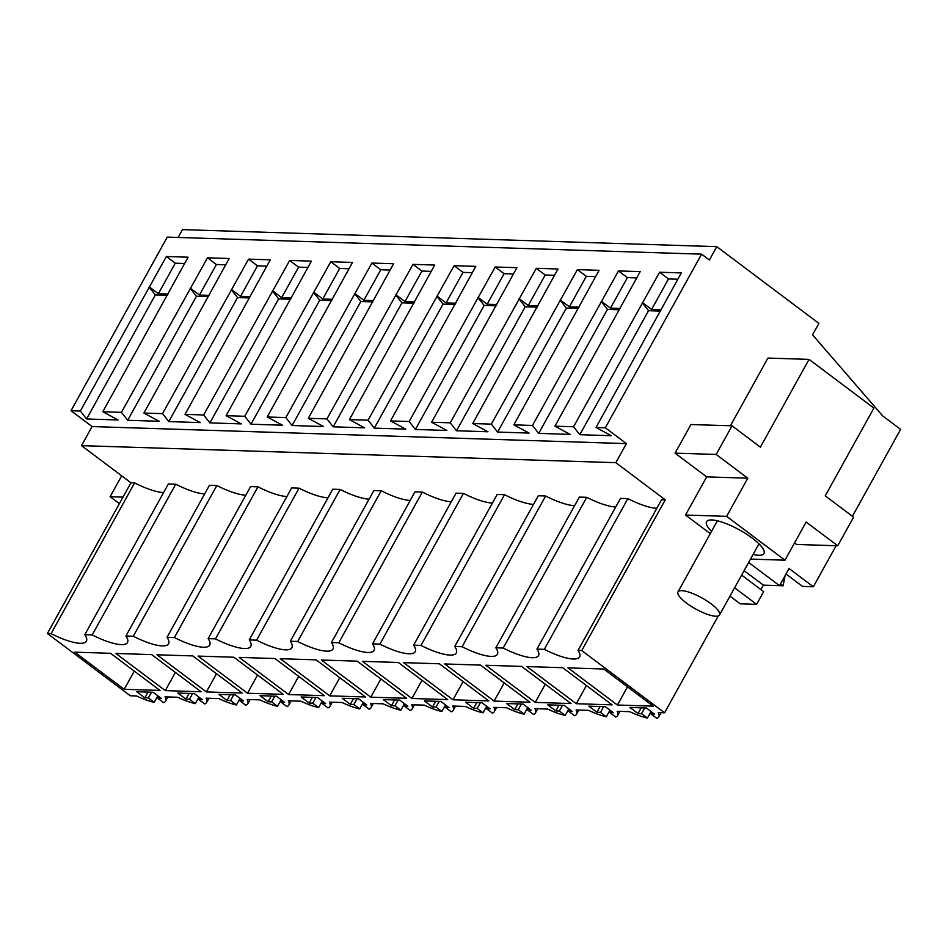 <?xml version="1.0" encoding="UTF-8"?>
<svg xmlns="http://www.w3.org/2000/svg" width="948" height="948" viewBox="0 0 948 948"><rect width="100%" height="100%" fill="white"/><g stroke="black" fill="none" stroke-linecap="round" stroke-linejoin="round"><path stroke-width="1.42" d="M718.264 615.939L664.572 712.789L658.268 712.588A36.498 9.753 29 0 1 658.73 716.889A36.498 9.753 29 0 1 656.822 718.371L650.956 713.962L654.476 714.081L646.37 707.99L629.934 707.469L638.04 713.548L641.559 713.666L647.425 718.074A36.498 9.753 29 0 1 629.78 711.687L617.16 711.284A36.498 9.753 29 0 1 617.622 715.586A36.498 9.753 29 0 1 615.714 717.055L609.848 712.659L613.38 712.766L605.274 706.675L588.827 706.153L596.932 712.244L600.463 712.351L606.317 716.759A36.498 9.753 29 0 1 588.684 710.372L576.064 709.969A36.498 9.753 29 0 1 576.526 714.271A36.498 9.753 29 0 1 574.618 715.752L568.753 711.344L572.272 711.462L564.167 705.371L547.731 704.85L555.836 710.929L559.356 711.047L565.221 715.444A36.498 9.753 29 0 1 547.577 709.057L534.956 708.654A36.498 9.753 29 0 1 535.419 712.967A36.498 9.753 29 0 1 533.511 714.437L527.645 710.04L531.176 710.147L523.071 704.056L506.623 703.535L514.728 709.625L518.26 709.732L524.114 714.14A36.498 9.753 29 0 1 506.481 707.753L493.861 707.35A36.498 9.753 29 0 1 494.323 711.652A36.498 9.753 29 0 1 492.415 713.133L486.549 708.725L490.069 708.831L481.963 702.752L465.527 702.219L473.633 708.31L477.152 708.429L483.018 712.825A36.498 9.753 29 0 1 465.373 706.438L452.753 706.035A36.498 9.753 29 0 1 453.215 710.348A36.498 9.753 29 0 1 451.307 711.818L445.442 707.409L448.973 707.528L440.867 701.437L424.42 700.916L432.525 707.007L436.056 707.113L441.91 711.521A36.498 9.753 29 0 1 424.277 705.134L411.657 704.731A36.498 9.753 29 0 1 412.119 709.033A36.498 9.753 29 0 1 410.211 710.502L404.346 706.106L407.865 706.213L399.76 700.122L383.324 699.6L391.429 705.691L394.949 705.81L400.814 710.206A36.498 9.753 29 0 1 383.17 703.819L370.55 703.416A36.498 9.753 29 0 1 371.012 707.718A36.498 9.753 29 0 1 369.104 709.199L363.238 704.791L366.769 704.909L358.664 698.818L342.228 698.297L350.322 704.376L353.853 704.494L359.707 708.903A36.498 9.753 29 0 1 342.074 702.515L329.454 702.113A36.498 9.753 29 0 1 329.916 706.414A36.498 9.753 29 0 1 328.008 707.883L322.142 703.487L325.662 703.594L317.556 697.503L301.12 696.981L309.226 703.072L312.745 703.179L318.611 707.587A36.498 9.753 29 0 1 300.966 701.2L288.346 700.797A36.498 9.753 29 0 1 288.808 705.099A36.498 9.753 29 0 1 286.9 706.58L281.035 702.172L284.566 702.29L276.461 696.199L260.025 695.678L268.118 701.757L271.649 701.875L277.503 706.284A36.498 9.753 29 0 1 259.871 699.885L247.25 699.494A36.498 9.753 29 0 1 247.712 703.795A36.498 9.753 29 0 1 245.805 705.265L239.939 700.868L243.458 700.975L235.353 694.884L218.917 694.363L227.022 700.454L230.542 700.56L236.407 704.968A36.498 9.753 29 0 1 218.763 698.581L206.143 698.178A36.498 9.753 29 0 1 206.605 702.48A36.498 9.753 29 0 1 204.697 703.961L198.843 699.553L202.362 699.66L194.257 693.581L177.821 693.047L185.915 699.138L189.446 699.257L195.3 703.653A36.498 9.753 29 0 1 177.667 697.266L165.047 696.863A36.498 9.753 29 0 1 165.509 701.176A36.498 9.753 29 0 1 163.601 702.646L157.735 698.238L161.255 698.356L153.149 692.265L136.713 691.744L144.819 697.835L148.338 697.941L154.204 702.35A36.498 9.753 29 0 1 136.559 695.962L130.255 695.761L47.4 633.501L130.942 482.793L134.628 482.899A39.615 10.582 -151 0 0 163.601 492.569M178.117 237.474L182.454 229.629L716.783 246.658L709.377 260.013L701.579 254.159L167.251 237.119L71.017 410.733L92.086 426.564L81.516 445.643L130.942 482.793M664.572 712.789L581.716 650.541L665.259 499.821L661.574 499.703L578.031 650.423L581.716 650.541M578.031 650.423A39.615 10.582 29 0 1 579.607 656.917A39.615 10.582 29 0 1 544.306 649.344L536.935 649.107A39.615 10.582 29 0 1 538.511 655.601A39.615 10.582 29 0 1 503.198 648.041L495.828 647.804A39.615 10.582 29 0 1 497.404 654.286A39.615 10.582 29 0 1 462.103 646.726L454.732 646.489A39.615 10.582 29 0 1 456.308 652.982A39.615 10.582 29 0 1 420.995 645.41L413.624 645.185A39.615 10.582 29 0 1 415.2 651.667A39.615 10.582 29 0 1 379.899 644.107L372.528 643.87A39.615 10.582 29 0 1 374.105 650.364A39.615 10.582 29 0 1 338.791 642.791L331.421 642.554A39.615 10.582 29 0 1 332.997 649.048A39.615 10.582 29 0 1 297.696 641.488L290.325 641.251A39.615 10.582 29 0 1 291.901 647.745A39.615 10.582 29 0 1 256.588 640.173L249.217 639.936A39.615 10.582 29 0 1 250.793 646.429A39.615 10.582 29 0 1 215.492 638.869L208.122 638.632A39.615 10.582 29 0 1 209.698 645.114A39.615 10.582 29 0 1 174.385 637.554L167.014 637.317A39.615 10.582 29 0 1 168.59 643.81A39.615 10.582 29 0 1 133.289 636.238L125.918 636.013A39.615 10.582 29 0 1 127.494 642.495A39.615 10.582 29 0 1 92.193 634.935L84.81 634.698A39.615 10.582 29 0 1 86.387 641.192A39.615 10.582 29 0 1 51.085 633.62L134.628 482.899M47.4 633.501L51.085 633.62M567.982 667.878L617.409 705.028L653.231 706.165L603.793 669.027L567.982 667.878M288.595 694.54L324.417 695.69L274.979 658.54L239.169 657.402L288.595 694.54L298.679 676.351M535.205 702.409L485.779 665.259L521.59 666.408L571.028 703.546L535.205 702.409L545.29 684.207M165.296 690.618L115.857 653.468L151.68 654.618L201.106 691.756L165.296 690.618L175.38 672.416M403.575 662.64L453.002 699.778L488.824 700.928L439.386 663.79L403.575 662.64M206.391 691.922L242.214 693.059L192.776 655.921L156.965 654.784L206.391 691.922L216.476 673.732M280.264 658.706L329.703 695.856L365.513 696.993L316.087 659.855L280.264 658.706M411.906 698.475L362.468 661.337L398.29 662.474L447.717 699.612L411.906 698.475L421.99 680.285M370.798 697.159L321.372 660.021L357.183 661.159L406.621 698.309L370.798 697.159L380.883 678.969M74.762 652.165L124.188 689.303L160.011 690.44L110.572 653.302L74.762 652.165M247.499 693.237L198.061 656.087L233.883 657.237L283.31 694.374L247.499 693.237L257.583 675.035M494.109 701.093L529.92 702.231L480.494 665.093L444.671 663.956L494.109 701.093L504.194 682.904M576.301 703.712L612.124 704.862L562.697 667.712L526.875 666.574L576.301 703.712L586.397 685.523M84.81 634.698L168.365 483.978L175.736 484.215A39.615 10.582 -151 0 0 204.697 493.884M125.918 636.013L209.461 485.293L216.831 485.53A39.615 10.582 -151 0 0 245.805 495.188M167.014 637.317L250.568 486.597L257.939 486.834A39.615 10.582 -151 0 0 286.9 496.503M208.122 638.632L291.664 487.912L299.035 488.149A39.615 10.582 -151 0 0 328.008 497.819M249.217 639.936L332.772 489.215L340.142 489.452A39.615 10.582 -151 0 0 369.104 499.122M290.325 641.251L373.868 490.531L381.238 490.768A39.615 10.582 -151 0 0 410.211 500.437M331.421 642.554L414.975 491.846L422.346 492.071A39.615 10.582 -151 0 0 451.307 501.741M372.528 643.87L456.071 493.15L463.442 493.387A39.615 10.582 -151 0 0 492.415 503.056M413.624 645.185L497.179 494.465L504.549 494.702A39.615 10.582 -151 0 0 533.511 504.36M454.732 646.489L538.274 495.768L545.645 496.005A39.615 10.582 -151 0 0 574.606 505.675M495.828 647.804L579.37 497.084L586.753 497.321A39.615 10.582 -151 0 0 615.714 506.99M536.935 649.107L620.478 498.387L627.849 498.624A39.615 10.582 -151 0 0 656.81 508.294M81.516 445.643L615.833 462.683L665.259 499.821M92.086 426.564L626.403 443.605L615.833 462.683M71.017 410.733L80.331 411.029L86.588 418.969L118.062 419.976L102.811 411.752L121.439 412.344L127.696 420.284L159.157 421.279L143.906 413.055L162.535 413.648L168.791 421.587L200.265 422.595L185.014 414.371L203.642 414.963L209.887 422.903L241.361 423.898L226.11 415.686L244.738 416.279L250.995 424.206L282.468 425.214L267.218 416.99L285.846 417.582L292.091 425.522L323.564 426.529L308.313 418.305L326.941 418.898L333.198 426.825L364.66 427.832L349.409 419.609L368.049 420.201L374.294 428.141L405.768 429.148L390.517 420.924L409.145 421.516L415.402 429.456L446.864 430.451L431.613 422.227L450.253 422.82L456.498 430.759L487.971 431.767L472.72 423.543L491.348 424.135L497.605 432.075L529.067 433.07L513.816 424.846L532.456 425.451L538.701 433.378L570.175 434.385L554.924 426.162L573.552 426.754L659.583 272.23L681.316 272.929L596.019 427.477L605.334 427.773L626.403 443.605M596.019 427.477L611.27 435.701L579.809 434.694L573.552 426.754M80.331 411.029L166.362 256.505L188.095 257.204L102.811 411.752M121.439 412.344L207.47 257.82L229.191 258.508L143.906 413.055M162.535 413.648L248.566 259.136L270.298 259.823L185.014 414.371M203.642 414.963L289.673 260.439L311.394 261.138L226.11 415.686M244.738 416.279L330.769 261.755L352.502 262.442L267.218 416.99M285.846 417.582L371.877 263.058L393.598 263.757L308.313 418.305M326.941 418.898L412.973 264.373L434.705 265.061L349.409 419.609M368.049 420.201L454.08 265.677L475.801 266.376L390.517 420.924M409.145 421.516L495.176 266.992L516.909 267.68L431.613 422.227M450.253 422.82L536.284 268.308L558.005 268.995L472.72 423.543M491.348 424.135L577.379 269.611L599.112 270.31L513.816 424.846M532.456 425.451L618.487 270.927L640.208 271.614L554.924 426.162M701.579 254.159L605.334 427.773M716.783 246.658L818.882 323.387L812.543 334.834L882.718 415.935L900.6 429.373L852.418 516.281M760.912 589.597L763.377 585.153L783.095 585.805L785.098 575.626M785.987 574.002L802.518 586.421L813.348 586.765L836.1 545.728M744.097 570.672L763.377 585.153L779.529 585.674L789.044 568.504L813.348 586.765M729.972 596.162L740.175 603.829L756.623 604.362L763.661 591.659L741.644 575.116M121.676 475.825L110.098 496.693L123.003 497.108M110.098 496.693L119.377 503.661M157.842 695.785L154.204 702.35M198.938 697.1L195.3 703.653M189.446 699.257L192.622 693.521M185.915 699.138L189.09 693.415M198.843 699.553L199.827 697.764M240.045 698.403L236.407 704.968M230.542 700.56L233.718 694.837M227.022 700.454L230.198 694.718M239.939 700.868L240.934 699.079M281.141 699.719L277.503 706.284M271.649 701.875L274.825 696.14M268.118 701.757L271.294 696.033M281.035 702.172L282.03 700.382M322.249 701.022L318.611 707.587M312.745 703.179L315.921 697.455M309.226 703.072L312.402 697.337M322.142 703.487L323.138 701.698M363.345 702.338L359.707 708.903M353.853 704.494L357.029 698.759M350.322 704.376L353.497 698.652M363.238 704.791L364.233 703.001M404.452 703.653L400.814 710.206M394.949 705.81L398.124 700.074M391.429 705.691L394.605 699.968M404.346 706.106L405.341 704.317M445.548 704.957L441.91 711.521M436.056 707.113L439.232 701.39M432.525 707.007L435.701 701.271M445.442 707.409L446.437 705.62M486.656 706.272L483.018 712.825M477.152 708.429L480.328 702.693M473.633 708.31L476.808 702.587M486.549 708.725L487.545 706.935M527.752 707.575L524.114 714.14M518.26 709.732L521.436 704.009M514.728 709.625L517.904 703.89M527.645 710.04L528.64 708.251M568.859 708.891L565.221 715.444M559.356 711.047L562.531 705.312M555.836 710.929L559.012 705.205M568.753 711.344L569.748 709.554M609.955 710.194L606.317 716.759M600.463 712.351L603.639 706.627M596.932 712.244L600.108 706.509M609.848 712.659L610.844 710.87M651.063 711.51L647.425 718.074M641.559 713.666L644.735 707.931M638.04 713.548L641.215 707.824M650.956 713.962L651.951 712.173M748.647 562.472L779.529 585.674M794.554 542.908L796.628 544.472L837.724 545.775L853.591 517.158L825.222 495.851L873.878 408.09L809.047 359.387L760.403 447.148L732.034 425.83L716.167 454.448L747.771 478.195L726.63 516.352L755.793 538.274L784.968 560.185L806.12 522.04L837.724 545.775M732.034 425.83L690.938 424.526L675.071 453.144L706.675 476.88L685.523 515.037L710.277 533.641M809.047 359.387L767.939 358.071L730.41 425.782M627.849 498.624L544.306 649.344M586.753 497.321L503.198 648.041M545.645 496.005L462.103 646.726M504.549 494.702L420.995 645.41M463.442 493.387L379.899 644.107M422.346 492.071L338.791 642.791M381.238 490.768L297.696 641.488M340.142 489.452L256.588 640.173M299.035 488.149L215.492 638.869M257.939 486.834L174.385 637.554M216.831 485.53L133.289 636.238M175.736 484.215L92.193 634.935M148.338 697.941L151.514 692.218M144.819 697.835L147.995 692.099M157.735 698.238L158.731 696.448M617.409 705.028L627.493 686.826M453.002 699.778L463.086 681.588M329.703 695.856L339.787 677.666M124.188 689.303L134.272 671.113M619.447 309.759L607.443 309.368L601.186 301.44M538.701 433.378L607.443 309.368M578.351 308.444L566.347 308.064L560.09 300.125M497.605 432.075L566.347 308.064M537.243 307.14L525.239 306.749L518.983 298.821M456.498 430.759L525.239 306.749M496.148 305.825L484.144 305.446L477.887 297.506M415.402 429.456L484.144 305.446M455.04 304.509L443.036 304.13L436.779 296.191M374.294 428.141L443.036 304.13M413.944 303.206L401.94 302.827L395.683 294.887M333.198 426.825L401.94 302.827M372.837 301.891L360.833 301.511L354.576 293.572M292.091 425.522L360.833 301.511M331.741 300.587L319.737 300.196L313.48 292.268M250.995 424.206L319.737 300.196M290.633 299.272L278.629 298.893L272.372 290.953M209.887 422.903L278.629 298.893M249.537 297.968L237.533 297.577L231.276 289.65M168.791 421.587L237.533 297.577M208.43 296.653L196.426 296.274L190.169 288.334M127.696 420.284L196.426 296.274M167.334 295.338L155.33 294.958L149.073 287.019M86.588 418.969L155.33 294.958M660.555 311.062L648.55 310.683L642.294 302.744M579.809 434.694L648.55 310.683M168.057 294.046L158.363 293.738L175.285 263.212L166.362 256.505M149.452 287.031L158.363 293.738M184.599 263.508L175.285 263.212M209.153 295.349L199.459 295.041L216.381 264.516L207.47 257.82M190.548 288.346L199.459 295.041M225.695 264.812L216.381 264.516M250.26 296.665L240.567 296.357L257.489 265.831L248.566 259.136M231.644 289.661L240.567 296.357M266.803 266.127L257.489 265.831M291.356 297.968L281.663 297.66L298.584 267.135L289.673 260.439M272.751 290.965L281.663 297.66M307.899 267.431L298.584 267.135M332.464 299.284L322.77 298.976L339.692 268.45L330.769 261.755M313.847 292.28L322.77 298.976M349.006 268.746L339.692 268.45M373.559 300.599L363.866 300.279L380.788 269.765L371.877 263.058M354.955 293.584L363.866 300.279M390.102 270.062L380.788 269.765M414.655 301.902L404.974 301.594L421.896 271.069L412.973 264.373M396.051 294.899L404.974 301.594M431.21 271.365L421.896 271.069M455.763 303.218L446.07 302.91L462.991 272.384L454.08 265.677M437.158 296.203L446.07 302.91M472.305 272.68L462.991 272.384M496.859 304.521L487.177 304.213L504.099 273.688L495.176 266.992M478.254 297.518L487.177 304.213M513.413 273.984L504.099 273.688M537.966 305.837L528.273 305.529L545.195 275.003L536.284 268.308M519.362 298.833L528.273 305.529M554.509 275.299L545.195 275.003M579.062 307.14L569.381 306.832L586.291 276.306L577.379 269.611M560.458 300.137L569.381 306.832M595.617 276.603L586.291 276.306M620.17 308.456L610.476 308.147L627.398 277.622L618.487 270.927M601.565 301.452L610.476 308.147M636.712 277.918L627.398 277.622M661.266 309.771L651.584 309.451L668.494 278.925L659.583 272.23M642.661 302.756L651.584 309.451M677.82 279.233L668.494 278.925M780.524 583.873L783.095 585.805M756.623 604.362L734.605 587.807M750.52 559.095L784.968 560.185M753.103 554.426A32.825 8.769 -151 0 0 758.744 555.279A32.825 8.769 -151 0 0 763.958 553.525A32.825 8.769 -151 0 0 752.274 538.156A32.825 8.769 -151 0 0 711.747 519.954A32.825 8.769 -151 0 0 706.544 521.708A32.825 8.769 -151 0 0 711.521 531.39M685.523 515.037L726.63 516.352M706.675 476.88L747.771 478.195M675.071 453.144L716.167 454.448M681.742 590.651A23.771 6.352 -151 0 0 677.974 591.908A23.771 6.352 -151 0 0 690.831 606.092A23.771 6.352 -151 0 0 715.776 616.224A23.771 6.352 -151 0 0 719.556 614.956A23.771 6.352 -151 0 0 706.698 600.783A23.771 6.352 -151 0 0 681.742 590.651M167.843 696.958L165.509 701.176M208.939 698.261L206.605 702.48M250.047 699.577L247.712 703.795M291.143 700.892L288.808 705.099M332.25 702.195L329.916 706.414M373.346 703.511L371.012 707.718M414.454 704.814L412.119 709.033M455.55 706.13L453.215 710.348M496.657 707.433L494.323 711.652M537.753 708.749L535.419 712.967M578.861 710.064L576.526 714.271M619.956 711.367L617.622 715.586M661.064 712.683L658.73 716.889M717.387 520.808L677.974 591.908M758.969 543.844L719.556 614.956"/></g></svg>
